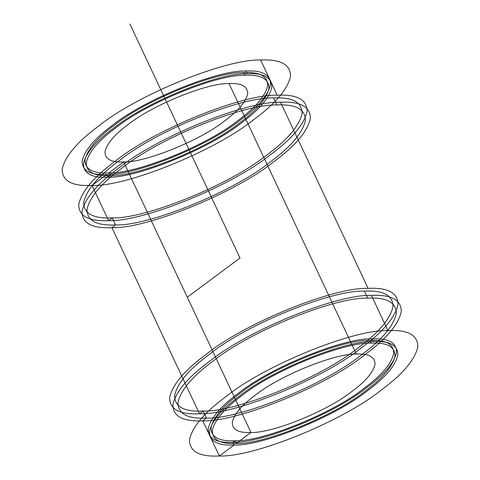 <?xml version="1.0" encoding="UTF-8"?>
<svg xmlns="http://www.w3.org/2000/svg" width="480" height="480" viewBox="0 0 480 480"><rect width="100%" height="100%" fill="white"/><g stroke="black" fill="none" stroke-linecap="round" stroke-linejoin="round"><path stroke-width="0.72" d="M273.516 97.95C240.624 96.636 155.718 131.142 119.13 160.686C98.304 176.004 86.502 189.864 83.73 202.278C83.658 213.594 93.174 218.796 112.278 217.884C145.17 219.198 230.076 184.692 266.664 155.148C287.49 139.83 299.292 125.97 302.064 113.556C302.136 102.24 292.62 97.038 273.516 97.95L276.828 104.982C243.936 103.674 159.03 138.174 122.442 167.724C101.61 183.036 89.808 196.902 87.036 209.316C86.97 220.632 96.48 225.834 115.584 224.922C148.476 226.23 233.382 191.73 269.976 162.18C290.802 146.868 302.604 133.002 305.376 120.588C305.448 109.272 295.932 104.07 276.828 104.982M369.828 340.41C342.312 339.318 271.278 368.184 240.666 392.898C223.242 405.714 213.372 417.312 211.05 427.698C210.99 437.166 218.952 441.516 234.936 440.754C262.452 441.846 333.48 412.986 364.092 388.266C381.516 375.45 391.392 363.852 393.708 353.466C393.768 344.004 385.812 339.648 369.828 340.41L371.1 343.116C343.584 342.024 272.55 370.884 241.938 395.604C224.514 408.42 214.644 420.018 212.322 430.404C212.262 439.872 220.224 444.222 236.208 443.46C263.724 444.552 334.758 415.686 365.364 390.972C382.794 378.156 392.664 366.558 394.986 356.172C395.046 346.704 387.084 342.354 371.1 343.116M123.654 161.94L250.962 432.48C272.46 433.338 327.954 410.79 351.864 391.476C365.478 381.468 373.194 372.408 375.006 364.29C375.054 356.898 368.832 353.496 356.346 354.09C334.848 353.238 279.354 375.786 255.438 395.1C241.824 405.108 234.114 414.168 232.302 422.286C232.254 429.678 238.476 433.08 250.962 432.48L123.654 161.94C145.152 162.798 200.646 140.25 224.562 120.936C238.176 110.928 245.886 101.868 247.698 93.75C247.746 86.358 241.524 82.956 229.038 83.55C207.54 82.698 152.046 105.246 128.136 124.56C114.522 134.568 106.806 143.628 104.994 151.74C104.946 159.138 111.168 162.54 123.654 161.94L108.9 172.92L110.172 175.62C137.688 176.718 208.722 147.852 239.334 123.138C256.758 110.322 266.628 98.724 268.95 88.338C269.01 78.87 261.048 74.52 245.064 75.282C217.548 74.184 146.52 103.05 115.908 127.77C98.484 140.58 88.608 152.184 86.292 162.564C86.232 172.032 94.188 176.388 110.172 175.62L108.9 172.92C136.416 174.012 207.45 145.146 238.062 120.432C255.486 107.616 265.356 96.018 267.678 85.632C267.738 76.164 259.776 71.814 243.792 72.576C216.276 71.484 145.242 100.344 114.636 125.064C97.206 137.874 87.336 149.478 85.014 159.864C84.954 169.326 92.916 173.682 108.9 172.92M367.722 298.152C334.83 296.838 249.924 331.344 213.336 360.888C192.51 376.2 180.708 390.066 177.936 402.48C177.864 413.796 187.38 418.998 206.484 418.086C239.376 419.394 324.282 384.894 360.87 355.35C381.696 340.032 393.498 326.166 396.27 313.752C396.342 302.436 386.826 297.234 367.722 298.152L364.416 291.114C331.524 289.806 246.618 324.306 210.024 353.856C189.198 369.168 177.396 383.034 174.624 395.448C174.552 406.764 184.068 411.966 203.172 411.054L206.484 418.086L202.794 420.828L219.342 456C253.74 457.368 342.534 421.29 380.796 390.39C402.576 374.376 414.918 359.88 417.816 346.896C417.888 335.064 407.94 329.622 387.96 330.576C353.568 329.208 264.774 365.286 226.512 396.186C204.732 412.2 192.39 426.696 189.492 439.68C189.414 451.512 199.368 456.954 219.342 456L234.096 445.026C262.476 446.154 335.73 416.388 367.296 390.9C385.266 377.688 395.448 365.724 397.836 355.014C397.902 345.252 389.688 340.764 373.206 341.55C344.832 340.422 271.578 370.188 240.012 395.676C222.042 408.888 211.86 420.852 209.472 431.562C209.406 441.324 217.62 445.812 234.096 445.026L232.824 442.32C261.204 443.448 334.452 413.682 366.024 388.194C383.994 374.982 394.17 363.018 396.564 352.308C396.624 342.546 388.416 338.058 371.934 338.844L373.206 341.55M245.904 71.01L247.176 73.716C218.796 72.582 145.548 102.354 113.976 127.842C96.006 141.054 85.83 153.018 83.436 163.728C83.376 173.49 91.584 177.978 108.066 177.192L106.794 174.486C135.168 175.614 208.422 145.848 239.988 120.36C257.958 107.142 268.14 95.184 270.528 84.474C270.594 74.712 262.38 70.224 245.904 71.01C217.524 69.882 144.27 99.648 112.704 125.136C94.734 138.348 84.552 150.312 82.164 161.022C82.098 170.784 90.312 175.272 106.794 174.486L92.04 185.46C126.432 186.828 215.226 150.75 253.488 119.85C275.268 103.836 287.61 89.334 290.508 76.356C290.586 64.518 280.632 59.082 260.658 60.036C226.26 58.662 137.466 94.746 99.204 125.646C77.424 141.66 65.082 156.156 62.184 169.14C62.112 180.972 72.06 186.414 92.04 185.46L108.588 220.632C142.986 222 231.774 185.916 270.036 155.022C291.822 139.008 304.158 124.506 307.062 111.528C307.134 99.69 297.18 94.254 277.206 95.208C242.808 93.834 154.02 129.918 115.752 160.812C93.972 176.832 81.63 191.328 78.732 204.312C78.66 216.144 88.608 221.586 108.588 220.632L112.278 217.884L115.584 224.922L111.9 227.664C146.292 229.032 235.086 192.954 273.348 162.054C295.128 146.04 307.47 131.544 310.368 118.56C310.446 106.728 300.492 101.286 280.518 102.24C246.12 100.866 157.326 136.95 119.064 167.85C97.284 183.864 84.942 198.36 82.044 211.344C81.972 223.176 91.92 228.618 111.9 227.664L199.482 413.796C233.88 415.164 322.674 379.086 360.936 348.186C382.716 332.172 395.058 317.67 397.956 304.692C398.028 292.854 388.08 287.418 368.1 288.372C333.708 286.998 244.914 323.082 206.652 353.982C184.872 369.996 172.53 384.492 169.632 397.476C169.554 409.308 179.508 414.75 199.482 413.796L203.172 411.054C236.064 412.362 320.97 377.862 357.558 348.312C378.39 333 390.192 319.134 392.964 306.72C393.03 295.404 383.52 290.202 364.416 291.114M280.518 102.24L368.1 288.372M371.934 338.844C343.56 337.716 270.306 367.482 238.74 392.97C220.77 406.182 210.588 418.146 208.194 428.856C208.134 438.618 216.342 443.106 232.824 442.32L234.096 445.026M236.208 443.46L234.936 440.754L236.208 443.46L250.962 432.48M202.794 420.828C237.192 422.202 325.98 386.118 364.248 355.218C386.028 339.204 398.37 324.708 401.268 311.724C401.34 299.892 391.392 294.45 371.412 295.404C337.014 294.036 248.226 330.114 209.964 361.014C188.178 377.028 175.842 391.53 172.938 404.508C172.866 416.346 182.82 421.782 202.794 420.828L219.342 456M371.412 295.404L387.96 330.576M106.794 174.486L108.066 177.192C136.44 178.32 209.694 148.554 241.26 123.06C259.23 109.848 269.412 97.89 271.806 87.18C271.866 77.418 263.658 72.93 247.176 73.716M260.658 60.036L277.206 95.208M229.038 83.55L356.346 354.09M243.792 72.576L245.064 75.282M92.04 185.46L108.588 220.632M112.278 217.884L115.584 224.922M111.9 227.664L199.482 413.796M203.172 411.054L206.484 418.086M187.308 297.21L240 258.018L129.882 24M108.066 177.192L110.172 175.62M232.824 442.32L234.936 440.754"/></g></svg>
